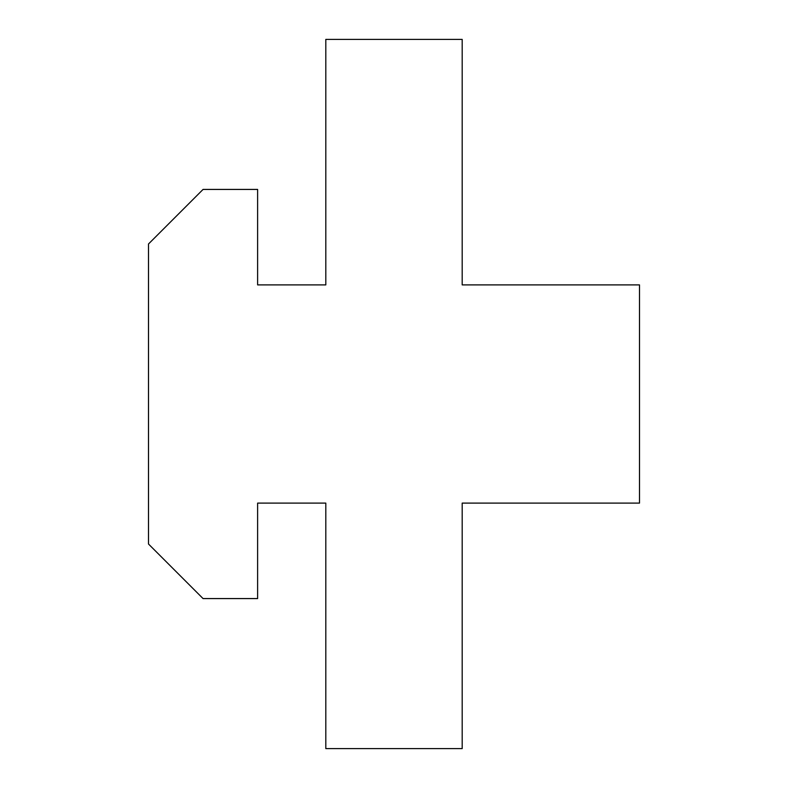 <?xml version="1.0" encoding="UTF-8"?>
<svg xmlns="http://www.w3.org/2000/svg" width="788" height="788" viewBox="0 0 788 788"><rect width="100%" height="100%" fill="white"/><g stroke="black" fill="none" stroke-linecap="round" stroke-linejoin="round"><path stroke-width="1.18" d="M462.192 748.6L325.808 748.6L325.808 503.108L257.617 503.108L257.617 598.575L203.058 598.575L148.508 544.025L148.508 243.975L203.058 189.425L257.617 189.425L257.617 284.892L325.808 284.892L325.808 39.4L462.192 39.4L462.192 284.892L639.492 284.892L639.492 503.108L462.192 503.108L462.192 748.6"/></g></svg>
